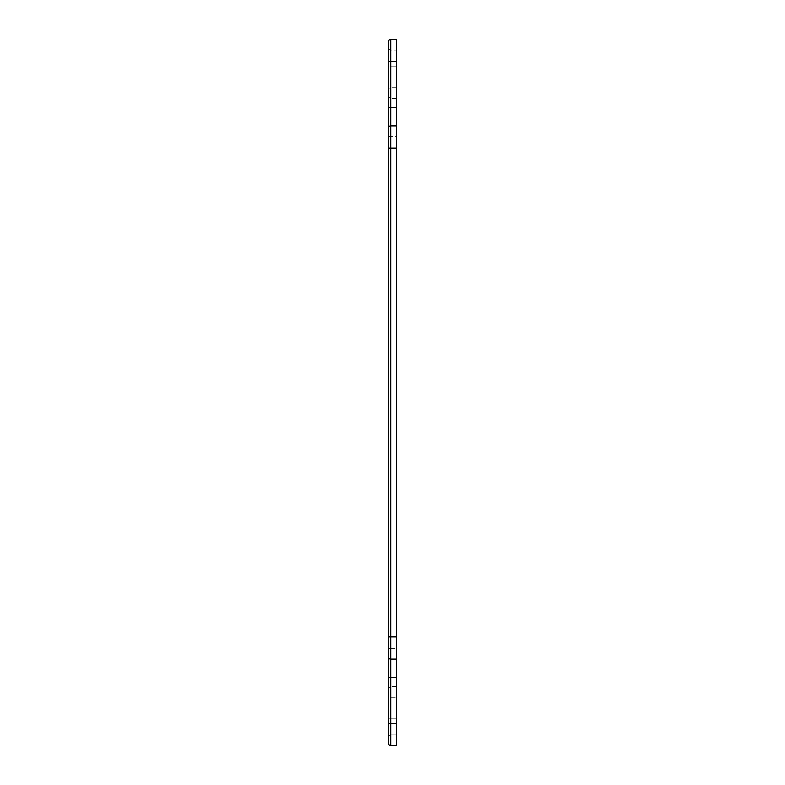 <?xml version="1.0" encoding="UTF-8"?>
<svg xmlns="http://www.w3.org/2000/svg" width="785" height="785" viewBox="0 0 785 785"><rect width="100%" height="100%" fill="white"/><g stroke="black" fill="none" stroke-linecap="round" stroke-linejoin="round"><path stroke-width="0.59" stroke-dasharray="3.92 2.94" d="M396.533 136.59L396.533 734.986L396.533 50.014L396.533 136.59L390.704 136.59L396.533 136.59M396.533 745.75L390.704 745.75L396.533 745.75L396.533 39.25L396.533 87.694L396.533 39.25L390.704 39.25A2.247 2.247 0 0 0 388.467 41.497L388.467 134.343A2.247 2.247 0 0 0 390.704 136.59A2.247 2.247 0 0 1 388.467 134.343L388.467 41.497A2.247 2.247 0 0 1 390.704 39.25A2.247 2.247 0 0 0 388.467 41.497A2.247 2.247 0 0 1 390.704 39.25L390.704 136.59A2.247 2.247 0 0 1 388.467 134.343A2.247 2.247 0 0 0 390.704 136.59L390.704 50.014L396.533 50.014L390.704 50.014A2.247 2.247 0 0 1 388.467 47.777A2.247 2.247 0 0 0 390.704 50.014A2.247 2.247 0 0 1 388.467 47.777A2.247 2.247 0 0 0 390.704 50.014L390.704 61.456L396.533 61.456L390.704 61.456L390.704 66.725L390.704 50.014L390.704 61.456L396.533 61.456L390.704 61.456L390.704 39.25A2.247 2.247 0 0 0 388.467 41.497L388.467 47.777A2.247 2.247 0 0 0 390.704 50.014A2.247 2.247 0 0 1 388.467 47.777M396.533 677.347L390.704 677.347L396.533 677.347L390.704 677.347L390.704 734.986L390.704 723.544L396.533 723.544L390.704 723.544L390.704 734.986L396.533 734.986L390.704 734.986L396.533 734.986L390.704 734.986L390.704 723.544L396.533 723.544L390.704 723.544L390.704 686.541L390.704 718.275L396.533 718.275L390.704 718.275L396.533 718.275L396.533 697.306L396.533 718.275L390.704 718.275L390.704 723.544L390.704 648.41L396.533 648.41L390.704 648.41A2.247 2.247 0 0 0 388.467 650.657L388.467 636.969L388.467 650.657A2.247 2.247 0 0 1 390.704 648.41A2.247 2.247 0 0 0 388.467 650.657L388.467 128.063A2.247 2.247 0 0 1 390.704 125.826L396.533 125.826M396.533 659.174L390.704 659.174A2.247 2.247 0 0 1 388.467 656.937A2.247 2.247 0 0 0 390.704 659.174L390.704 136.59L390.704 148.031L396.533 148.031L390.704 148.031L390.704 677.347L388.467 677.347L388.467 650.657A2.247 2.247 0 0 1 390.704 648.41L390.704 636.969L396.533 636.969L390.704 636.969L390.704 148.031L396.533 148.031M392.5 39.25L390.704 39.25L390.704 98.459L390.704 61.456L388.467 61.456L388.467 96.221L388.467 66.725L388.467 89.941L388.467 66.725L388.467 89.941L388.467 66.725L390.704 66.725L390.704 87.694L390.704 66.725L396.533 66.725L388.467 66.725M390.704 734.986A2.247 2.247 0 0 0 388.467 737.223L388.467 688.779L388.467 737.223A2.247 2.247 0 0 1 390.704 734.986A2.247 2.247 0 0 0 388.467 737.223A2.247 2.247 0 0 1 390.704 734.986M388.467 677.347L388.467 723.544L388.467 656.937L388.467 677.347L390.704 677.347L388.467 677.347M396.533 723.544L390.704 723.544L390.704 745.75L390.704 723.544L396.533 723.544L390.704 723.544L390.704 745.75A2.247 2.247 0 0 1 388.467 743.503L388.467 695.059L388.467 718.275L388.467 695.059L390.704 697.306L390.704 723.544L390.704 659.174M388.467 128.063A2.247 2.247 0 0 1 390.704 125.826A2.247 2.247 0 0 0 388.467 128.063L388.467 107.653L390.704 107.653L390.704 61.456L388.467 61.456L396.533 61.456M396.533 107.653L390.704 107.653L396.533 107.653L390.704 107.653L390.704 148.031L388.467 148.031M396.533 66.725L390.704 66.725L396.533 66.725M396.533 636.969L388.467 636.969M388.467 723.544L388.467 743.503L388.467 723.544L390.704 723.544L388.467 723.544L390.704 723.544L388.467 723.544L390.704 723.544L388.467 723.544L390.704 723.544L390.704 697.306L396.533 697.306M390.704 107.653L388.467 107.653L390.704 107.653M390.704 718.275L388.467 718.275L390.704 718.275M396.533 98.459L390.704 98.459L388.467 96.221M396.533 686.541L390.704 686.541L388.467 688.779M396.533 87.694L390.704 87.694L388.467 89.941"/><path stroke-width="1.18" d="M392.5 39.25L396.533 39.25L390.704 39.25L396.533 39.25L396.533 745.75L390.704 745.75A2.247 2.247 0 0 1 388.467 743.503A2.247 2.247 0 0 0 390.704 745.75A2.247 2.247 0 0 1 388.467 743.503L388.467 677.347L388.467 743.503M396.533 745.75L390.704 745.75L390.704 723.544L388.467 723.544L388.467 688.779L388.467 718.275M396.533 677.347L390.704 677.347L390.704 659.174A2.247 2.247 0 0 1 388.467 656.937A2.247 2.247 0 0 0 390.704 659.174L396.533 659.174M396.533 125.826L390.704 125.826A2.247 2.247 0 0 0 388.467 128.063L388.467 677.347L388.467 636.969L390.704 636.969L390.704 659.174M388.467 66.725L388.467 107.653L388.467 41.497L388.467 61.456L390.704 61.456L390.704 107.653L396.533 107.653M388.467 107.653L388.467 128.063L388.467 107.653L390.704 107.653L390.704 636.969L396.533 636.969M396.533 61.456L390.704 61.456L390.704 39.25A2.247 2.247 0 0 0 388.467 41.497L388.467 47.777M396.533 723.544L390.704 723.544L390.704 677.347L388.467 677.347M396.533 148.031L388.467 148.031L388.467 128.063"/></g></svg>
